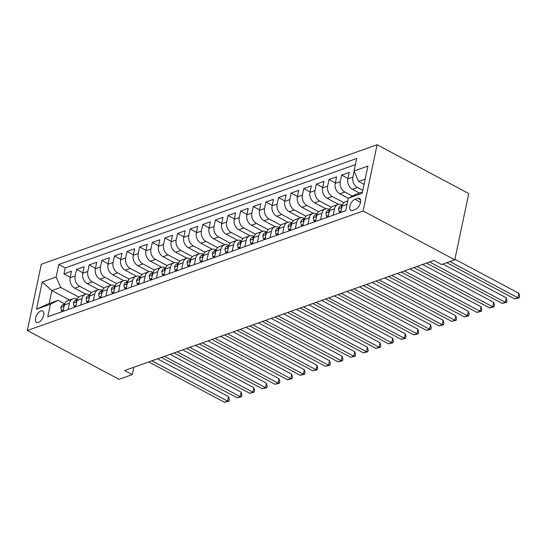 <?xml version="1.0" encoding="UTF-8"?>
<svg xmlns="http://www.w3.org/2000/svg" width="547" height="547" viewBox="0 0 547 547"><rect width="100%" height="100%" fill="white"/><g stroke="black" fill="none" stroke-linecap="round" stroke-linejoin="round"><path stroke-width="0.82" d="M38.393 322.436A6.455 3.316 -62 0 0 43.199 316.768A6.455 3.316 -62 0 0 42.632 311.011A6.455 3.316 -62 0 0 40.806 310.976A6.455 3.316 -62 0 0 35.999 316.645A6.455 3.316 -62 0 0 36.567 322.402A6.455 3.316 -62 0 0 38.393 322.436M377.095 144.743L41.312 264.263L27.35 330.504L363.14 210.992L377.095 144.743L468.752 193.556L454.789 259.804L363.14 210.992M359.447 193.057L352.439 189.324A8.068 6.031 -109.6 0 1 347.844 178.91L349.218 172.373L341.643 175.074L347.947 178.425M348.289 198.329L339.817 193.816A8.068 6.031 70.4 0 1 335.215 183.402L336.596 176.866L329.02 179.566L335.318 182.917M338.47 204.318L327.195 198.315A8.068 6.031 70.4 0 1 322.593 187.894L323.974 181.365L316.398 184.059L322.696 187.409M325.848 208.81L314.573 202.807A8.068 6.031 70.4 0 1 309.971 192.387L311.346 185.857L303.776 188.551L310.074 191.908M313.226 213.303L301.951 207.299A8.068 6.031 70.4 0 1 297.349 196.886L298.724 190.349L291.148 193.043L297.452 196.4M300.604 217.795L289.322 211.792A8.068 6.031 70.4 0 1 284.72 201.378L286.102 194.841L278.526 197.535L284.823 200.893M287.975 222.294L276.7 216.284A8.068 6.031 70.4 0 1 272.098 205.87L273.479 199.334L265.904 202.028L272.201 205.385M275.353 226.786L264.078 220.776A8.068 6.031 70.4 0 1 259.476 210.363L260.851 203.826L253.282 206.52L259.579 209.877M262.731 231.278L251.456 225.268A8.068 6.031 70.4 0 1 246.854 214.855L248.229 208.318L240.653 211.019L246.957 214.369M250.109 235.771L238.827 229.761A8.068 6.031 70.4 0 1 234.232 219.347L235.607 212.81L228.031 215.511L234.328 218.862M237.487 240.263L226.205 234.26A8.068 6.031 70.4 0 1 221.603 223.839L222.985 217.309L215.409 220.003L221.706 223.354M224.858 244.755L213.583 238.752A8.068 6.031 70.4 0 1 208.981 228.331L210.356 221.802L202.787 224.496L209.084 227.853M212.236 249.247L200.961 243.244A8.068 6.031 70.4 0 1 196.359 232.831L197.734 226.294L190.165 228.988L196.462 232.345M199.614 253.74L188.339 247.736A8.068 6.031 70.4 0 1 183.737 237.323L185.112 230.786L177.536 233.48L183.84 236.837M186.992 258.239L175.71 252.229A8.068 6.031 70.4 0 1 171.108 241.815L172.49 235.278L164.914 237.972L171.211 241.33M174.363 262.731L163.088 256.721A8.068 6.031 70.4 0 1 158.486 246.307L159.868 239.771L152.292 242.465L158.589 245.822M161.741 267.223L150.466 261.213A8.068 6.031 70.4 0 1 145.864 250.799L147.239 244.263L139.67 246.964L145.967 250.314M149.119 271.715L137.844 265.705A8.068 6.031 70.4 0 1 133.242 255.292L134.617 248.755L127.041 251.456L133.345 254.806M136.497 276.208L125.215 270.204A8.068 6.031 70.4 0 1 120.62 259.784L121.995 253.254L114.419 255.948L120.716 259.299M123.875 280.7L112.593 274.697A8.068 6.031 70.4 0 1 107.991 264.276L109.373 257.746L101.797 260.44L108.094 263.798M111.246 285.192L99.971 279.189A8.068 6.031 70.4 0 1 95.369 268.775L96.744 262.239L89.175 264.933L95.472 268.29M98.624 289.684L87.349 283.681A8.068 6.031 70.4 0 1 82.747 273.268L84.122 266.731L76.546 269.425L82.85 272.782M68.095 309.547L69.435 303.175A8.068 6.031 -109.6 0 1 72.84 298.826A8.068 6.031 -109.6 0 1 77.059 299.271L77.318 299.407M80.717 305.055L82.064 298.683A8.068 6.031 -109.6 0 1 85.462 294.334A8.068 6.031 -109.6 0 1 89.681 294.771L89.94 294.915M93.339 300.556L94.686 294.19A8.068 6.031 -109.6 0 1 98.091 289.842A8.068 6.031 -109.6 0 1 102.303 290.279L102.569 290.423M105.968 296.064L107.308 289.698A8.068 6.031 -109.6 0 1 110.713 285.349A8.068 6.031 -109.6 0 1 114.925 285.787L115.191 285.931M118.59 291.572L119.93 285.206A8.068 6.031 -109.6 0 1 123.335 280.857A8.068 6.031 -109.6 0 1 127.554 281.295L127.813 281.438M131.212 287.079L132.552 280.707A8.068 6.031 -109.6 0 1 135.957 276.365A8.068 6.031 -109.6 0 1 140.176 276.803L140.435 276.939M143.834 282.587L145.181 276.214A8.068 6.031 -109.6 0 1 148.586 271.866A8.068 6.031 -109.6 0 1 152.798 272.31L153.057 272.447M156.463 278.095L157.803 271.722A8.068 6.031 -109.6 0 1 161.208 267.374A8.068 6.031 -109.6 0 1 165.42 267.818L165.686 267.955M169.085 273.603L170.425 267.23A8.068 6.031 -109.6 0 1 173.83 262.881A8.068 6.031 -109.6 0 1 178.048 263.326L178.308 263.463M181.707 269.11L183.047 262.738A8.068 6.031 -109.6 0 1 186.452 258.389A8.068 6.031 -109.6 0 1 190.671 258.827L190.93 258.97M194.329 264.611L195.676 258.246A8.068 6.031 -109.6 0 1 199.081 253.897A8.068 6.031 -109.6 0 1 203.293 254.334L203.552 254.478M206.957 260.119L208.298 253.753A8.068 6.031 -109.6 0 1 211.703 249.405A8.068 6.031 -109.6 0 1 215.915 249.842L216.181 249.986M219.579 255.627L220.92 249.261A8.068 6.031 -109.6 0 1 224.325 244.912A8.068 6.031 -109.6 0 1 228.537 245.35L228.803 245.494M232.202 251.135L233.542 244.762A8.068 6.031 -109.6 0 1 236.947 240.42A8.068 6.031 -109.6 0 1 241.165 240.858L241.425 240.995M244.824 246.642L246.171 240.27A8.068 6.031 -109.6 0 1 249.569 235.921A8.068 6.031 -109.6 0 1 253.787 236.366L254.047 236.502M257.446 242.15L258.793 235.778A8.068 6.031 -109.6 0 1 262.198 231.429A8.068 6.031 -109.6 0 1 266.41 231.873L266.676 232.01M270.074 237.658L271.415 231.285A8.068 6.031 -109.6 0 1 274.82 226.937A8.068 6.031 -109.6 0 1 279.032 227.381L279.298 227.518M282.696 233.166L284.037 226.793A8.068 6.031 -109.6 0 1 287.442 222.444A8.068 6.031 -109.6 0 1 291.66 222.882L291.92 223.026M295.318 228.667L296.659 222.301A8.068 6.031 -109.6 0 1 300.064 217.952A8.068 6.031 -109.6 0 1 304.282 218.39L304.542 218.533M307.94 224.174L309.287 217.809A8.068 6.031 -109.6 0 1 312.693 213.46A8.068 6.031 -109.6 0 1 316.904 213.898L317.164 214.041M320.569 219.682L321.909 213.316A8.068 6.031 -109.6 0 1 325.315 208.968A8.068 6.031 -109.6 0 1 329.526 209.405L329.793 209.549M333.191 215.19L334.532 208.817A8.068 6.031 -109.6 0 1 337.937 204.475A8.068 6.031 -109.6 0 1 342.148 204.913L342.415 205.05M454.789 259.804L441.532 264.522L433.894 260.454L124.62 370.531L132.258 374.599L133.803 367.263M357.745 198.335L354.969 199.32A6.256 3.214 -62 0 0 350.312 204.81A6.256 3.214 -62 0 0 350.859 210.39A6.256 3.214 -62 0 0 352.63 210.424L355.406 209.433A6.256 3.214 -62 0 0 360.063 203.949A6.256 3.214 -62 0 0 359.516 198.363A6.256 3.214 -62 0 0 357.745 198.335L360.528 199.819M69.551 300.002L51.897 290.601L49.182 303.489L58.016 300.344L50.399 304.248L47.76 316.781L345.67 210.745L348.316 198.212L355.933 194.308L362.47 191.976M50.399 304.248L36.512 309.192L42.249 281.978L56.136 277.035L58.775 264.502L356.692 158.466L354.053 170.999L367.933 166.056L362.203 193.269L348.316 198.212M91.458 292.597L79.773 286.375A8.068 6.031 -109.6 0 1 75.171 275.962L76.546 269.425M86.002 294.183L74.72 288.173L79.773 286.375M104.08 288.105L92.395 281.883A8.068 6.031 -109.6 0 1 87.793 271.469L89.175 264.933M116.702 283.613L105.017 277.391A8.068 6.031 -109.6 0 1 100.422 266.977L101.797 260.44M129.324 279.12L117.646 272.898A8.068 6.031 -109.6 0 1 113.044 262.485L114.419 255.948M141.953 274.628L130.268 268.406A8.068 6.031 -109.6 0 1 125.666 257.986L127.041 251.456M154.575 270.136L142.89 263.914A8.068 6.031 -109.6 0 1 138.288 253.493L139.67 246.964M167.197 265.637L155.512 259.415A8.068 6.031 -109.6 0 1 150.91 249.001L152.292 242.465M179.819 261.145L168.141 254.923A8.068 6.031 -109.6 0 1 163.539 244.509L164.914 237.972M192.441 256.652L180.763 250.43A8.068 6.031 -109.6 0 1 176.161 240.017L177.536 233.48M205.07 252.16L193.385 245.938A8.068 6.031 -109.6 0 1 188.783 235.525L190.165 228.988M217.692 247.668L206.007 241.446A8.068 6.031 -109.6 0 1 201.405 231.032L202.787 224.496M230.314 243.176L218.629 236.954A8.068 6.031 -109.6 0 1 214.034 226.54L215.409 220.003M242.936 238.683L231.258 232.461A8.068 6.031 -109.6 0 1 226.656 222.041L228.031 215.511M255.565 234.191L243.88 227.969A8.068 6.031 -109.6 0 1 239.278 217.549L240.653 211.019M268.187 229.692L256.502 223.47A8.068 6.031 -109.6 0 1 251.9 213.056L253.282 206.52M280.809 225.2L269.124 218.978A8.068 6.031 -109.6 0 1 264.522 208.564L265.904 202.028M293.431 220.708L281.753 214.486A8.068 6.031 -109.6 0 1 277.151 204.072L278.526 197.535M306.053 216.215L294.375 209.993A8.068 6.031 -109.6 0 1 289.773 199.58L291.148 193.043M318.682 211.723L306.997 205.501A8.068 6.031 -109.6 0 1 302.395 195.088L303.776 188.551M331.304 207.231L319.619 201.009A8.068 6.031 -109.6 0 1 315.017 190.595L316.398 184.059M343.926 202.739L332.248 196.517A8.068 6.031 -109.6 0 1 327.646 186.096L329.02 179.566M352.48 196.079L344.87 192.024A8.068 6.031 -109.6 0 1 340.268 181.604L341.643 175.074M362.811 190.363L357.492 187.525A8.068 6.031 -109.6 0 1 352.89 177.112L354.135 171.197M355.393 164.633L65.189 267.921L63.924 273.917L70.228 277.274M74.72 288.173A8.068 6.031 70.4 0 1 70.125 277.76L71.5 271.223L63.924 273.917M340.767 212.496L342.107 206.123A8.068 6.031 -109.6 0 1 345.513 201.775L347.728 200.988M337.937 204.475L332.891 206.267A8.068 6.031 70.4 0 0 329.485 210.616L328.138 216.988M325.315 208.968L320.262 210.766A8.068 6.031 70.4 0 0 316.857 215.108L315.516 221.48M312.693 213.46L307.64 215.258A8.068 6.031 70.4 0 0 304.235 219.607L302.894 225.973M300.064 217.952L295.018 219.75A8.068 6.031 70.4 0 0 291.613 224.099L290.272 230.465M287.442 222.444L282.396 224.243A8.068 6.031 70.4 0 0 278.991 228.591L277.644 234.957M274.82 226.937L269.767 228.735A8.068 6.031 70.4 0 0 266.362 233.084L265.022 239.456M262.198 231.429L257.145 233.227A8.068 6.031 70.4 0 0 253.74 237.576L252.399 243.948M249.569 235.921L244.523 237.719A8.068 6.031 70.4 0 0 241.118 242.068L239.777 248.441M236.947 240.42L231.901 242.212A8.068 6.031 70.4 0 0 228.496 246.56L227.149 252.933M224.325 244.912L219.272 246.711A8.068 6.031 70.4 0 0 215.874 251.052L214.527 257.425M211.703 249.405L206.65 251.203A8.068 6.031 70.4 0 0 203.245 255.552L201.905 261.917M199.081 253.897L194.028 255.695A8.068 6.031 70.4 0 0 190.623 260.044L189.283 266.41M186.452 258.389L181.406 260.187A8.068 6.031 70.4 0 0 178.001 264.536L176.66 270.902M173.83 262.881L168.784 264.68A8.068 6.031 70.4 0 0 165.379 269.028L164.032 275.401M161.208 267.374L156.155 269.172A8.068 6.031 70.4 0 0 152.75 273.521L151.41 279.893M148.586 271.866L143.533 273.664A8.068 6.031 70.4 0 0 140.128 278.013L138.788 284.385M135.957 276.365L130.911 278.156A8.068 6.031 70.4 0 0 127.506 282.505L126.166 288.878M123.335 280.857L118.289 282.655A8.068 6.031 70.4 0 0 114.884 286.997L113.537 293.37M110.713 285.349L105.66 287.148A8.068 6.031 70.4 0 0 102.262 291.496L100.915 297.862M98.091 289.842L93.038 291.64A8.068 6.031 70.4 0 0 89.633 295.989L88.293 302.354M85.462 294.334L80.416 296.132A8.068 6.031 70.4 0 0 77.011 300.481L75.671 306.846M72.84 298.826L67.794 300.624A8.068 6.031 70.4 0 0 64.389 304.973L63.049 311.346M58.016 300.344L64.696 303.9M365.191 179.088L358.647 181.419L354.053 170.999M364.09 184.312L358.647 181.419M132.258 374.599L119 379.317L27.35 330.504M78.83 297.089L60.731 287.455L51.897 290.601L42.249 281.978M65.189 267.921L58.775 264.502M56.136 277.035L60.731 287.455M36.512 309.192L49.182 303.489M449.894 261.548L517.947 297.794L514.795 298.915L446.735 262.669M454.906 259.237L518.891 293.315L517.947 297.794L519.274 297.841L514.795 298.915M518.891 293.315L519.65 296.05L519.274 297.841M341.075 211.026L339.065 211.744L338.559 208.612A5.347 3.993 -109.6 0 1 340.795 205.822L342.34 205.269M429.634 261.972L505.325 302.286L502.173 303.407L426.475 263.093M342.265 205.494A5.347 3.993 70.4 0 0 341.431 206.513L341.314 207.053L341.882 207.183M442.872 264.044L506.269 297.807L505.325 302.286L506.652 302.334L502.173 303.407M506.269 297.807L507.028 300.542L506.652 302.334M339.065 211.744L340.59 212.557M328.446 215.525L326.443 216.236L325.937 213.104A5.347 3.993 -109.6 0 1 328.173 210.315L329.711 209.768M417.012 266.464L492.703 306.778L489.544 307.899L413.853 267.586M329.643 209.986A5.347 3.993 70.4 0 0 328.802 211.005L328.692 211.545L329.26 211.675M422.612 264.468L493.647 302.3L492.703 306.778L494.023 306.826L489.544 307.899M493.647 302.3L494.406 305.041L494.023 306.826M326.443 216.236L327.968 217.05M315.824 220.017L313.821 220.728L313.315 217.597A5.347 3.993 -109.6 0 1 315.551 214.807L317.089 214.26M404.383 270.956L480.081 311.27L476.922 312.392L401.231 272.078M317.021 214.486A5.347 3.993 70.4 0 0 316.18 215.504L316.07 216.038L316.638 216.168M409.99 268.96L481.025 306.792L480.081 311.27L481.401 311.318L476.922 312.392M481.025 306.792L481.777 309.534L481.401 311.318M313.821 220.728L315.345 221.542M303.202 224.509L301.192 225.22L300.686 222.089A5.347 3.993 -109.6 0 1 302.922 219.299L304.467 218.752M391.761 275.449L467.459 315.763L464.3 316.884L388.602 276.57M304.392 218.978A5.347 3.993 70.4 0 0 303.558 219.997L303.448 220.53L304.016 220.66M397.368 273.452L468.403 311.284L467.459 315.763L468.779 315.817L464.3 316.884M468.403 311.284L469.155 314.026L468.779 315.817M301.192 225.22L302.723 226.034M290.58 229.002L288.57 229.713L288.064 226.581A5.347 3.993 -109.6 0 1 290.3 223.791L291.845 223.244M379.139 279.941L454.831 320.255L451.678 321.376L375.98 281.069M291.77 223.47A5.347 3.993 70.4 0 0 290.936 224.489L290.819 225.029L291.387 225.152M384.739 277.951L455.774 315.783L454.831 320.255L456.157 320.31L451.678 321.376M455.774 315.783L456.533 318.518L456.157 320.31M288.57 229.713L290.095 230.526M277.958 233.494L275.948 234.205L275.442 231.08A5.347 3.993 -109.6 0 1 277.678 228.284L279.216 227.737M366.517 284.433L442.208 324.747L439.056 325.875L363.358 285.561M279.148 227.962A5.347 3.993 70.4 0 0 278.314 228.981L278.197 229.521L278.765 229.644M372.117 282.443L443.152 320.275L442.208 324.747L443.528 324.802L439.056 325.875M443.152 320.275L443.911 323.01L443.528 324.802M275.948 234.205L277.473 235.019M265.329 237.986L263.326 238.704L262.82 235.572A5.347 3.993 -109.6 0 1 265.056 232.776L266.594 232.229M353.888 288.925L429.586 329.239L426.428 330.367L350.736 290.054M266.526 232.454A5.347 3.993 70.4 0 0 265.685 233.473L265.575 234.013L266.143 234.143M359.495 286.936L430.53 324.768L429.586 329.239L430.906 329.294L426.428 330.367M430.53 324.768L431.282 327.503L430.906 329.294M263.326 238.704L264.851 239.518M252.707 242.478L250.704 243.196L250.191 240.065A5.347 3.993 -109.6 0 1 252.427 237.275L253.972 236.721M341.266 293.424L416.964 333.738L413.805 334.86L338.114 294.546M253.904 236.947A5.347 3.993 70.4 0 0 253.063 237.966L252.953 238.506L253.521 238.636M346.873 291.428L417.908 329.26L416.964 333.738L418.284 333.786L413.805 334.86M417.908 329.26L418.66 331.995L418.284 333.786M250.704 243.196L252.229 244.01M240.085 246.97L238.075 247.688L237.569 244.557A5.347 3.993 -109.6 0 1 239.805 241.767L241.35 241.213M328.644 297.917L404.336 338.231L401.183 339.352L325.486 299.038M241.275 241.439A5.347 3.993 70.4 0 0 240.441 242.458L240.324 242.998L240.892 243.128M334.244 295.92L405.279 333.752L404.336 338.231L405.662 338.278L401.183 339.352M405.279 333.752L406.038 336.487L405.662 338.278M238.075 247.688L239.607 248.502M227.463 251.463L225.453 252.181L224.947 249.049A5.347 3.993 -109.6 0 1 227.183 246.259L228.728 245.712M316.022 302.409L391.714 342.723L388.561 343.844L312.863 303.53M228.653 245.931A5.347 3.993 70.4 0 0 227.819 246.95L227.702 247.49L228.27 247.62M321.622 300.412L392.657 338.244L391.714 342.723L393.04 342.771L388.561 343.844M392.657 338.244L393.416 340.986L393.04 342.771M225.453 252.181L226.978 252.994M214.834 255.962L212.831 256.673L212.325 253.541A5.347 3.993 -109.6 0 1 214.561 250.752L216.099 250.205M303.394 306.901L379.092 347.215L375.933 348.336L300.241 308.023M216.031 250.43A5.347 3.993 70.4 0 0 215.19 251.449L215.08 251.982L215.648 252.112M309 304.905L380.035 342.737L379.092 347.215L380.411 347.263L375.933 348.336M380.035 342.737L380.794 345.478L380.411 347.263M212.831 256.673L214.356 257.487M202.212 260.454L200.209 261.165L199.696 258.034A5.347 3.993 -109.6 0 1 201.932 255.244L203.477 254.697M290.772 311.393L366.469 351.707L363.311 352.829L287.619 312.515M203.409 254.923A5.347 3.993 70.4 0 0 202.568 255.941L202.458 256.475L203.026 256.605M296.378 309.397L367.413 347.229L366.469 351.707L367.789 351.762L363.311 352.829M367.413 347.229L368.165 349.971L367.789 351.762M200.209 261.165L201.734 261.979M189.59 264.946L187.58 265.657L187.074 262.526A5.347 3.993 -109.6 0 1 189.31 259.736L190.855 259.189M278.149 315.886L353.847 356.2L350.689 357.321L274.991 317.014M190.78 259.415A5.347 3.993 70.4 0 0 189.946 260.434L189.836 260.974L190.404 261.097M283.749 313.896L354.784 351.728L353.847 356.2L355.167 356.254L350.689 357.321M354.784 351.728L355.543 354.463L355.167 356.254M187.58 265.657L189.112 266.471M176.968 269.439L174.958 270.15L174.452 267.025A5.347 3.993 -109.6 0 1 176.688 264.228L178.233 263.681M265.527 320.378L341.219 360.692L338.067 361.82L262.369 321.506M178.158 263.907A5.347 3.993 70.4 0 0 177.324 264.926L177.207 265.466L177.775 265.589M271.127 318.388L342.162 356.22L341.219 360.692L342.545 360.747L338.067 361.82M342.162 356.22L342.921 358.955L342.545 360.747M174.958 270.15L176.483 270.963M164.346 273.931L162.336 274.649L161.83 271.517A5.347 3.993 -109.6 0 1 164.066 268.721L165.604 268.174M252.905 324.87L328.597 365.184L325.444 366.312L249.747 325.998M165.536 268.399A5.347 3.993 70.4 0 0 164.702 269.418L164.585 269.958L165.153 270.081M258.505 322.88L329.54 360.712L328.597 365.184L329.916 365.239L325.444 366.312M329.54 360.712L330.299 363.447L329.916 365.239M162.336 274.649L163.861 275.456M151.717 278.423L149.714 279.141L149.208 276.009A5.347 3.993 -109.6 0 1 151.444 273.22L152.982 272.666M240.277 329.369L315.975 369.683L312.816 370.804L237.124 330.491M152.914 272.891A5.347 3.993 70.4 0 0 152.073 273.91L151.963 274.45L152.531 274.58M245.883 327.373L316.918 365.205L315.975 369.683L317.294 369.731L312.816 370.804M316.918 365.205L317.67 367.94L317.294 369.731M149.714 279.141L151.239 279.955M139.095 282.915L137.092 283.633L136.579 280.502A5.347 3.993 -109.6 0 1 138.815 277.712L140.36 277.158M227.655 333.861L303.353 374.175L300.194 375.297L224.502 334.983M140.292 277.384A5.347 3.993 70.4 0 0 139.451 278.402L139.341 278.943L139.909 279.073M233.261 331.865L304.296 369.697L303.353 374.175L304.672 374.223L300.194 375.297M304.296 369.697L305.048 372.432L304.672 374.223M137.092 283.633L138.617 284.447M126.473 287.407L124.463 288.125L123.957 284.994A5.347 3.993 -109.6 0 1 126.193 282.204L127.738 281.657M215.033 338.354L290.724 378.668L287.572 379.789L211.874 339.475M127.663 281.876A5.347 3.993 70.4 0 0 126.829 282.895L126.713 283.435L127.28 283.565M220.632 336.357L291.667 374.189L290.724 378.668L292.05 378.715L287.572 379.789M291.667 374.189L292.426 376.931L292.05 378.715M124.463 288.125L125.995 288.939M113.851 291.907L111.841 292.618L111.335 289.486A5.347 3.993 -109.6 0 1 113.571 286.696L115.116 286.149M202.411 342.846L278.102 383.16L274.95 384.281L199.252 343.967M115.041 286.375A5.347 3.993 70.4 0 0 114.207 287.394L114.091 287.927L114.658 288.057M208.01 340.849L279.045 378.681L278.102 383.16L279.428 383.208L274.95 384.281M279.045 378.681L279.804 381.423L279.428 383.208M111.841 292.618L113.366 293.431M101.222 296.399L99.219 297.11L98.713 293.978A5.347 3.993 -109.6 0 1 100.949 291.189L102.487 290.642M189.782 347.338L265.48 387.652L262.321 388.773L186.63 348.46M102.419 290.867A5.347 3.993 70.4 0 0 101.578 291.886L101.469 292.419L102.036 292.549M195.388 345.342L266.423 383.173L265.48 387.652L266.799 387.707L262.321 388.773M266.423 383.173L267.175 385.915L266.799 387.707M99.219 297.11L100.744 297.924M88.6 300.891L86.597 301.602L86.084 298.471A5.347 3.993 -109.6 0 1 88.32 295.681L89.865 295.134M177.16 351.83L252.858 392.144L249.699 393.266L174.008 352.959M89.797 295.359A5.347 3.993 70.4 0 0 88.956 296.378L88.846 296.918L89.414 297.042M182.766 349.841L253.801 387.673L252.858 392.144L254.177 392.199L249.699 393.266M253.801 387.673L254.553 390.408L254.177 392.199M86.597 301.602L88.122 302.416M75.978 305.383L73.968 306.094L73.462 302.97A5.347 3.993 -109.6 0 1 75.698 300.173L77.243 299.626M164.538 356.323L240.229 396.637L237.077 397.765L161.379 357.451M77.168 299.852A5.347 3.993 70.4 0 0 76.334 300.871L76.224 301.411L76.785 301.534M170.138 354.333L241.172 392.165L240.229 396.637L241.555 396.691L237.077 397.765M241.172 392.165L241.931 394.9L241.555 396.691M73.968 306.094L75.5 306.908M63.356 309.875L61.346 310.593L60.84 307.462A5.347 3.993 -109.6 0 1 63.076 304.665L64.621 304.118M151.916 360.815L227.607 401.129L224.455 402.257L148.757 361.943M64.546 304.344A5.347 3.993 70.4 0 0 63.712 305.363L63.596 305.903L64.163 306.026M157.515 358.825L228.55 396.657L227.607 401.129L228.933 401.183L224.455 402.257M228.55 396.657L229.309 399.392L228.933 401.183M61.346 310.593L62.871 311.4M87.349 283.681L92.395 281.883M99.971 279.189L105.017 277.391M112.593 274.697L117.646 272.898M125.215 270.204L130.268 268.406M137.844 265.705L142.89 263.914M150.466 261.213L155.512 259.415M163.088 256.721L168.141 254.923M175.71 252.229L180.763 250.43M188.339 247.736L193.385 245.938M200.961 243.244L206.007 241.446M213.583 238.752L218.629 236.954M226.205 234.26L231.258 232.461M238.827 229.761L243.88 227.969M251.456 225.268L256.502 223.47M264.078 220.776L269.124 218.978M276.7 216.284L281.753 214.486M289.322 211.792L294.375 209.993M301.951 207.299L306.997 205.501M314.573 202.807L319.619 201.009M327.195 198.315L332.248 196.517M339.817 193.816L344.87 192.024M352.439 189.324L357.492 187.525M347.844 178.91L352.89 177.112M70.125 277.76L75.171 275.962M82.747 273.268L87.793 271.469M95.369 268.775L100.422 266.977M107.991 264.276L113.044 262.485M120.62 259.784L125.666 257.986M133.242 255.292L138.288 253.493M145.864 250.799L150.91 249.001M158.486 246.307L163.539 244.509M171.108 241.815L176.161 240.017M183.737 237.323L188.783 235.525M196.359 232.831L201.405 231.032M208.981 228.331L214.034 226.54M221.603 223.839L226.656 222.041M234.232 219.347L239.278 217.549M246.854 214.855L251.9 213.056M259.476 210.363L264.522 208.564M272.098 205.87L277.151 204.072M284.72 201.378L289.773 199.58M297.349 196.886L302.395 195.088M309.971 192.387L315.017 190.595M322.593 187.894L327.646 186.096M335.215 183.402L340.268 181.604M342.107 206.123L347.017 204.38M329.485 210.616L334.532 208.817M316.857 215.108L321.909 213.316M304.235 219.607L309.287 217.809M291.613 224.099L296.659 222.301M278.991 228.591L284.037 226.793M266.362 233.084L271.415 231.285M253.74 237.576L258.793 235.778M241.118 242.068L246.171 240.27M228.496 246.56L233.542 244.762M215.874 251.052L220.92 249.261M203.245 255.552L208.298 253.753M190.623 260.044L195.676 258.246M178.001 264.536L183.047 262.738M165.379 269.028L170.425 267.23M152.75 273.521L157.803 271.722M140.128 278.013L145.181 276.214M127.506 282.505L132.552 280.707M114.884 286.997L119.93 285.206M102.262 291.496L107.308 289.698M89.633 295.989L94.686 294.19M77.011 300.481L82.064 298.683M64.389 304.973L69.435 303.175M360.535 202.287L354.969 199.32M338.572 208.687L341.807 207.539M341.964 206.8L341.431 206.513M325.95 213.18L329.185 212.031M329.342 211.292L328.802 211.005M313.322 217.679L316.563 216.523M316.72 215.785L316.18 215.504M300.7 222.171L303.941 221.015M304.091 220.277L303.558 219.997M288.078 226.663L291.312 225.508M291.469 224.776L290.936 224.489M275.456 231.155L278.69 230M278.847 229.268L278.314 228.981M262.827 235.648L266.068 234.499M266.225 233.76L265.685 233.473M250.205 240.14L253.446 238.991M253.596 238.253L253.063 237.966M237.583 244.632L240.817 243.483M240.974 242.745L240.441 242.458M224.961 249.124L228.195 247.976M228.352 247.237L227.819 246.95M212.332 253.623L215.573 252.468M215.73 251.729L215.19 251.449M199.71 258.116L202.951 256.96M203.108 256.222L202.568 255.941M187.088 262.608L190.329 261.452M190.479 260.721L189.946 260.434M174.466 267.1L177.7 265.945M177.857 265.213L177.324 264.926M161.844 271.592L165.078 270.444M165.235 269.705L164.702 269.418M149.215 276.085L152.456 274.936M152.613 274.197L152.073 273.91M136.593 280.577L139.834 279.428M139.984 278.69L139.451 278.402M123.971 285.069L127.205 283.92M127.362 283.182L126.829 282.895M111.349 289.568L114.583 288.413M114.74 287.674L114.207 287.394M98.72 294.06L101.961 292.905M102.118 292.166L101.578 291.886M86.098 298.553L89.339 297.397M89.489 296.665L88.956 296.378M73.476 303.045L76.717 301.889M76.867 301.158L76.334 300.871M60.854 307.537L64.088 306.388M64.245 305.65L63.712 305.363"/></g></svg>
